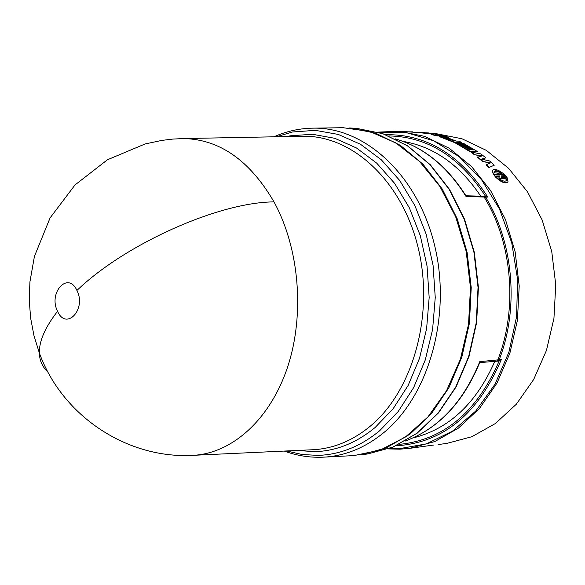 <?xml version="1.0" encoding="UTF-8"?>
<svg xmlns="http://www.w3.org/2000/svg" width="585" height="585" viewBox="0 0 585 585"><rect width="100%" height="100%" fill="white"/><g stroke="black" fill="none" stroke-linecap="round" stroke-linejoin="round"><path stroke-width="0.88" d="M179.617 138.66L183.719 138.557C219.726 139.391 249.824 160.502 273.999 201.891C299.337 248.208 304.946 314.182 287.776 366.502C270.548 418.853 232.94 452.79 194.169 455.276L190.066 455.444M76.935 290.452C86.697 309.436 66.098 331.044 57.557 311.293C47.992 292.763 68.05 270.782 76.935 290.452C125.329 243.843 218.892 202.169 273.999 201.891M405.412 440.966C438.487 428.586 463.276 402.144 479.78 361.632L479.766 362.488C463.21 402.517 438.399 428.688 405.332 441.01M483.934 196.26L487.758 197.065L485.638 197.233L484.153 197.021L483.685 196.267L465.923 195.778M350.525 455.766L354.035 455.583L380.374 450.011L405.412 437.032L427.876 416.995L446.56 390.685L460.388 359.285L468.534 324.324L470.486 287.63L466.121 251.14L455.693 216.794L439.825 186.374L419.445 161.35L395.709 142.842L369.866 131.537L343.219 127.713L339.702 127.764M360.426 454.925L386.122 447.964L409.997 434.158L431.277 413.836L448.87 387.767L461.836 357.047L469.433 323.11L471.225 287.608L467.093 252.289L457.28 218.929L442.318 189.138L423.043 164.283L400.476 145.409L375.738 133.204L349.64 127.947M479.78 361.632L501.323 359.57L498.208 361.091L479.715 362.612L497.352 361.157L497.945 359.548C517.857 308.624 512.27 242.746 484.431 197.555L484.153 197.021L466.084 196.531C447.254 166.418 423.708 147.215 395.445 138.916M494.223 165.219L488.892 167.559L486.128 164.824L490.486 162.908L482.362 161.336L477.521 157.241L482.186 155.881L474.186 154.637L471.334 152.107L480.797 153.884L485.879 157.811L481.565 159.105L489.63 160.985L494.223 165.219L488.892 167.559M489.916 163.127L482.362 161.336M481.345 156.071L474.186 154.637M485.879 157.811L482.062 159.215M448.666 137.285L445.902 136.437L439.942 136.444L454.033 141.965L461.631 142.433L458.933 141.204L456.037 141.022L446.041 137.19L448.666 137.285L447.159 137.563M461.631 142.433L453.916 142.316L439.861 136.81L439.276 136.159L439.189 136.524M470.026 151.639L455.525 143.098L455.649 142.74L470.186 151.303L470.026 151.639L477.762 151.734L463.247 143.215L461.463 143.098L461.338 143.457L472.68 149.877M469.784 149.709L458.56 142.923L470.53 149.753L469.419 149.687L457.448 142.857L455.649 142.74M439.613 136.056L436.673 135.866L431.108 134.484L431.167 134.119L436.754 135.501L444.373 135.998L441.587 135.267L435.277 134.857L437.682 134.382L436.578 134.938M443.035 136.283L441.47 136.181M431.745 134.002L418.224 132.539L418.253 132.166L423.876 132.802L423.832 133.175M507.67 182.227C505.082 183.887 501.096 182.22 495.729 177.233L495.956 176.955C501.557 182.118 505.579 183.727 508.029 181.774L507.027 177.401L502.983 177.24L502.391 176.626L506.603 176.794L502.669 176.926M499.619 177.101L495.144 176.619L494.142 174.864L495.144 176.619M497.879 175.025L493.491 174.549L492.226 170.659L492.519 170.206M506.603 176.794L505.374 175.339L501.162 175.156L500.738 174.564L504.782 174.732L500.943 174.864M399.906 449.178L409.558 448.373L433.968 444.995M438.158 444.563L446.801 443.408L471.803 436.732L495.356 423.54L516.328 404.22L533.666 379.504L546.441 350.437L553.944 318.357L555.75 284.815L551.743 251.47L542.141 219.953L527.473 191.792L508.548 168.268L486.34 150.374L461.974 138.769L436.585 133.746L432.695 133.49M395.365 138.879C423.613 147.127 447.152 166.118 465.967 195.851L466.084 196.531M484.431 197.555L485.638 197.233C513.579 242.556 519.188 308.653 499.195 359.738L497.945 359.548M485.389 196.962L483.715 196.267M498.223 361.084L497.382 361.15L498.998 360.053M480.746 196.187C459.751 164.904 433.865 146.638 403.094 141.394M412.878 437.982C448.929 429.054 476.227 403.518 494.786 361.369M495.378 176.341L499.627 176.509L500.043 177.116L495.956 176.955M504.782 174.732C498.734 169.804 494.625 168.341 492.446 170.367L493.491 174.549M493.711 174.271L497.572 174.725M497.798 174.44L498.398 175.047L494.142 174.864M437.682 134.382L428.695 133.095M428.71 132.956L412.483 132.137M431.167 134.119L433.068 133.768L423.876 132.802M436.754 135.501L436.673 135.866M470.186 151.303L477.762 151.734M461.463 143.098L473.426 149.921L472.314 149.855L460.351 143.032L458.56 142.923M407.884 131.837L412.498 131.844M418.48 132.181L424.776 132.605M424.776 132.59L423.123 132.473M439.942 136.444L439.861 136.81M471.334 152.107L474.355 154.308M477.704 156.919L482.552 161.029M486.325 164.517L489.097 167.259M506.434 178.82L506.383 180.429C505.162 181.825 502.698 181.196 498.99 178.527L502.164 178.652L501.148 176.575L503.275 178.696L506.434 178.82L506.383 180.429M499.641 175.098L497.462 173.043L494.288 172.904L494.215 171.529C495.276 170.125 497.784 170.688 501.733 173.226L498.581 173.094L499.641 175.098M454.245 140.905L442.253 136.671L454.245 140.905M502.164 178.652L499.385 178.827M503.275 178.696L506.2 179.09M503.041 178.966L501.513 177.489M498.581 173.094L499.005 174.44M494.259 171.427L496.899 171.229L501.031 173.182M452.417 140.524L453.156 140.839M286.738 136.568L290.175 135.822L312.397 134.257L334.774 138.301L356.484 147.983L376.696 163.127L394.568 183.288L409.332 207.799L420.33 235.755L427.043 266.043L429.171 297.443L426.611 328.638L419.496 358.364L408.162 385.398L393.149 408.725L375.117 427.496C356.536 442.838 336.536 450.903 315.118 451.678L297.092 450.472M310.935 449.828L314.218 449.675C334.371 448.307 353.179 440.373 370.641 425.88C413.171 390.422 434.348 314.503 418.231 248.025C402.326 181.423 352.879 135.757 303.878 136.232L300.588 136.298M57.557 311.293C45.177 327.234 39.107 341.121 39.341 352.945C39.583 360.726 42.449 367.087 47.941 372.031M320.507 457.273L325.326 457.06C346.298 455.547 365.903 447.306 384.133 432.33C429.032 395.321 451.583 315.717 434.728 245.861C418.092 175.88 366.042 127.852 314.474 128.13L309.648 128.239M286.606 450.962L302.204 454.523L318.101 455.393C340.068 454.633 360.594 446.413 379.687 430.721L398.202 411.518L413.639 387.628L425.288 359.914L432.608 329.45L435.247 297.458L433.061 265.261L426.158 234.205L414.86 205.554L399.687 180.443L381.325 159.8L360.572 144.32L338.284 134.44L315.33 130.345L292.551 131.991L276.244 136.766M388.806 135.925C427.335 136.627 459.569 156.729 485.506 196.238M385.691 134.704C426.509 134.038 460.527 154.82 487.758 197.065M389.23 448.578L399.028 448.739L426.385 443.876L452.446 431.182L475.766 411.021L494.983 384.25L508.899 352.192L516.606 316.58L517.586 279.425L511.751 242.877L499.495 209.05L481.601 179.814L459.203 156.7L433.639 140.773L406.356 132.634L378.802 132.385M360.799 454.874L367.716 453.953L393.018 447.057L416.871 433.302L438.128 413.061L455.708 387.102L468.658 356.521L476.248 322.73L478.04 287.381L473.923 252.223L464.117 219.009L449.185 189.35L429.938 164.597L407.387 145.811L382.678 133.651L356.982 128.437L350.013 127.976M501.323 359.57C478.216 413.814 443.364 442.553 396.754 445.792L395.95 445.814M388.352 448.9L399.811 449.185L409.558 448.373L434.714 441.595L458.421 428.132L479.539 408.381L496.994 383.08L509.857 353.296L517.411 320.412L519.209 286.021L515.151 251.821L505.447 219.514L490.647 190.644L471.561 166.542L449.185 148.224L424.644 136.356L399.094 131.245L377.939 132.137M499.239 360.835C476.826 412.301 443.408 440.154 398.977 444.388M300.536 136.298L183.719 138.557M193.942 455.291C128.217 459.51 62.31 416.578 39.341 352.945L33.988 335.717L30.61 317.977L29.25 299.959L29.923 281.904L34.427 256.384L50.069 217.92L74.997 184.97L107.435 159.771L145.109 143.968L161.935 140.385L172.685 139.091L183.493 138.557M354.035 455.583L325.326 457.06C311.22 457.96 297.531 455.964 284.244 451.072M194.169 455.276L310.876 449.828M273.875 136.817C286.811 131.062 300.346 128.166 314.474 128.13L343.219 127.713M377.903 132.122L399.094 131.245L418.224 132.524M367.716 453.953L393.215 447.006L417.193 433.171L438.516 412.878L456.103 386.912L469.046 356.36L476.629 322.642L478.42 287.367L474.311 252.296L464.519 219.141L449.594 189.518L430.326 164.758L407.723 145.914L382.875 133.694L356.982 128.437M483.81 196.26L484.694 196.187"/></g></svg>
